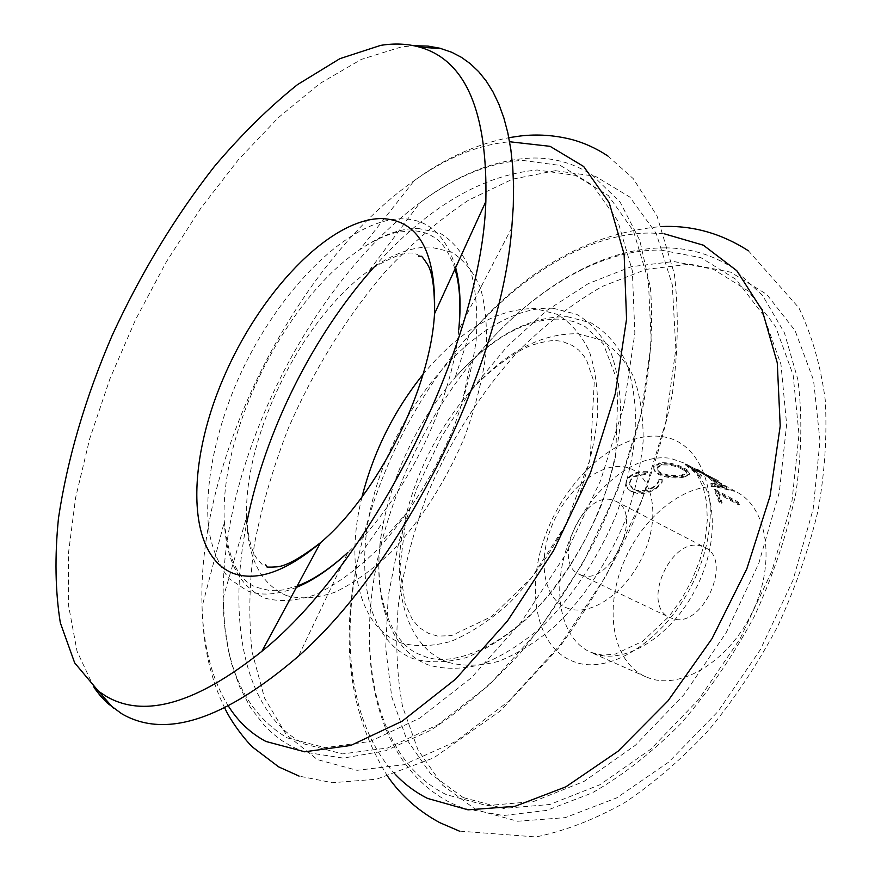 <?xml version="1.0" encoding="UTF-8"?>
<svg xmlns="http://www.w3.org/2000/svg" width="881" height="881" viewBox="0 0 881 881"><rect width="100%" height="100%" fill="white"/><g stroke="black" fill="none" stroke-linecap="round" stroke-linejoin="round"><path stroke-width="0.66" stroke-dasharray="4.41 3.3" d="M690.891 466.721L718.334 480.729L685.759 463.913L699.382 474.991L701.639 475.244L690.891 466.721L690.484 467.624L717.839 481.588L685.352 464.816L699.073 475.905L701.309 476.147L690.484 467.624M569.115 608.749C544.315 601.426 536.992 563.036 551.517 526.717C565.701 490.299 598.97 462.305 624.486 466.952C650.211 471.005 661.202 509.46 645.718 549.05C630.609 588.739 593.684 616.667 569.115 608.749M94.058 687.632L77.043 651.246L68.63 605.93L68.366 554.028L75.623 497.644L89.719 438.661L109.971 378.753L135.663 319.473L166.113 262.263L200.582 208.566L238.288 159.846L278.363 117.636L319.77 83.574L361.265 59.423L401.373 46.935L413.696 45.691M672.688 618.638L669.868 617.581C640.85 605.588 670.232 537.201 700.538 545.857L704.811 547.409C733.664 559.721 702.355 629.364 672.688 618.638M582.143 575.403L579.401 574.39C551.242 562.882 582.11 491.807 611.667 499.769L615.83 501.245C643.89 513.017 611.018 585.612 582.143 575.403M728.653 489.968L711.991 485.938L710.681 483.878L716.154 485.123L708.676 477.392L696.453 469.837L728.653 489.968L729.259 489.175L712.674 485.211L711.991 485.938M737.86 502.919L738.906 505.022L717.707 493.404L721.385 503.205L718.918 501.873L714.238 489.957L737.86 502.919L738.553 502.236L739.611 504.361L738.906 505.022M722.96 487.281L737.309 492.369C767.516 508.348 775.908 562.375 752.848 611.095C730.14 659.968 682.335 689.768 649.837 678.348L645.531 676.685C612.526 661.939 603.881 609.663 623.473 562.794C642.678 515.803 687.048 480.806 722.96 487.281M683.733 477.183L689.151 475.013C690.241 473.515 688.689 471.632 684.504 469.364C676.388 464.915 668.062 463.054 659.528 463.791L654.12 467.117C653.129 469.738 654.627 472.183 658.614 474.441C666.719 477.876 675.099 478.79 683.733 477.183L683.887 476.291L689.394 474.088C690.484 472.59 688.953 470.707 684.779 468.45C676.663 464.001 668.294 462.151 659.682 462.888L659.528 463.791M658.867 480.321L658.812 481.819L653.779 487.446C646.918 491.642 640.135 492.479 633.439 489.968L629.408 484.341L631.049 479.749L634.32 476.863L646.984 473.912L647.546 472.216C641.533 471.687 636.335 472.811 631.93 475.575C628.109 478.031 626.171 480.96 626.116 484.363L627.426 488.371L631.512 491.818C639.639 494.869 647.898 493.8 656.268 488.614L662.204 482.149L662.204 480.134L658.867 480.321L658.856 479.495L658.79 480.982L653.779 487.446M653.68 486.675C646.753 490.915 639.947 491.785 633.241 489.274L633.439 489.968M633.241 489.274L629.265 483.052L631.336 478.493L634.221 476.092L634.32 476.863M634.221 476.092L646.973 473.086L646.984 473.912M646.973 473.086L647.546 472.216M647.546 471.379C641.522 470.872 636.28 472.007 631.842 474.793L631.93 475.575M631.842 474.793C627.955 477.293 625.995 480.266 625.939 483.702L626.16 484.957M625.973 484.253L627.591 488.195L631.512 491.818M631.303 491.135C639.43 494.175 647.722 493.085 656.169 487.843L656.268 488.614M656.169 487.843L662.193 481.29L662.204 480.134M662.204 479.297L658.856 479.495M684.779 468.45L684.504 469.364M659.682 462.888L654.187 466.28C653.195 468.912 654.682 471.346 658.647 473.593L658.614 474.441M658.647 473.593C666.763 477.028 675.176 477.92 683.887 476.291M662.005 464.232C669.02 463.461 675.892 464.871 682.632 468.45C685.87 470.223 687.07 471.731 686.222 472.965L681.641 474.98C674.516 476.291 667.611 475.542 660.915 472.712C657.744 470.906 656.576 469 657.413 466.996L662.005 464.232L661.84 465.124C668.8 464.375 675.639 465.785 682.368 469.353L682.632 468.45M682.368 469.353C685.627 471.137 686.839 472.645 685.991 473.89L681.487 475.872C674.417 477.161 667.545 476.401 660.849 473.571C657.667 471.764 656.488 469.848 657.336 467.844L661.84 465.124M660.849 473.571L660.915 472.712M681.487 475.872L681.641 474.98M701.639 475.244L701.309 476.147M716.363 479.693L715.89 480.563M718.334 480.729L717.839 481.588M686.046 464.001L685.638 464.904M685.759 463.913L685.352 464.816M699.382 474.991L699.073 475.905M710.681 483.878L711.341 483.14L712.674 485.211M711.341 483.14L716.782 484.352L716.154 485.123M708.676 477.392L709.238 476.555L716.782 484.352M709.238 476.555L698.853 470.223L698.314 471.071M696.453 469.837L696.97 468.967L698.853 470.223M696.97 468.967L729.039 488.955L728.444 489.748M718.478 484.781L724.6 486.543L712.52 478.636L718.478 484.781L717.85 485.552L723.995 487.336L724.6 486.543M723.995 487.336L711.947 479.462L712.52 478.636M711.947 479.462L717.85 485.552M739.611 504.361L718.422 492.743L717.707 493.404M718.422 492.743L722.134 502.633L721.385 503.205M722.134 502.633L719.667 501.3L718.918 501.873M714.238 489.957L714.932 489.263L719.667 501.3M714.932 489.263L738.553 502.236M660.981 250.105L700.979 257.704L735.932 279.343L763.387 315.156L780.94 364.238L786.645 424.455L779.289 492.369L758.761 563.444L726.23 632.547L684.052 694.58L635.443 745.216L584.081 781.381L533.523 801.545L486.841 805.608L446.414 794.673C373.159 758.816 353.633 648.581 381.891 541.352C399.126 475.971 428.64 416.702 470.432 363.545C524.448 295.531 596.283 248.949 660.981 250.105M522.312 160.364L560.371 165.474L592.99 185.506L617.757 220.823L632.338 270.753L634.86 333.238L624.255 404.742L600.633 480.475L565.393 554.832L521.134 622.217L471.335 677.797L419.785 718.136L370.064 741.472L325.166 747.672L287.261 737.882C244.984 712.74 223.62 666.047 223.168 597.814C221.549 461.281 309.903 283.847 419.83 202.861C454.684 176.916 488.845 162.743 522.312 160.364M228.509 706.276C212.101 679.714 203.291 646.555 202.057 606.8C196.848 460.796 294.617 264.421 414.279 180.594C446.744 157.622 478.515 144.671 509.592 141.753M395.184 774.223C350.913 727.122 340.385 642.767 358.38 557.343C376.782 474.077 413.663 400.007 469.022 335.154C522.488 273.815 589.907 232.705 651.048 233.047L664.263 233.806M423.023 374.403C459.607 330.342 496.95 308.394 535.086 308.57L557.21 314.341C570.403 322.292 581.053 334.461 589.158 350.88C595.457 369.535 598.287 391.274 597.637 416.074C594.851 442.119 588.519 468.978 578.641 496.653C561.527 537.806 536.804 575.491 508.524 603.87C489.285 620.874 470.157 633.362 451.138 641.324C432.703 646.489 415.942 646.995 400.844 642.844C358.644 627.481 345.033 564.192 361.992 496.983M417.693 228.333L439.806 233.047C452.812 240.722 463.065 253.188 470.542 270.434C476.103 290.29 477.954 313.757 476.114 340.848C472.007 369.447 464.221 399.192 452.757 430.071C433.199 476.114 406.02 518.744 375.769 551.165C355.329 570.668 335.298 585.149 315.662 594.62C296.809 600.985 279.938 602.163 265.06 598.166C239.863 587.043 226.285 561.571 224.347 521.75C219.27 432.186 285.312 299.562 359.833 249.631C380.24 235.645 399.522 228.542 417.693 228.333M567.463 316.731L591.129 322.898C605.335 331.289 616.876 344.097 625.774 361.331C632.778 380.911 636.104 403.707 635.763 429.708C633.131 457.008 626.71 485.134 616.502 514.097C598.728 557.122 572.727 596.415 542.839 625.818C522.488 643.394 502.225 656.213 482.028 664.252C462.448 669.373 444.608 669.615 428.507 664.99C385.537 648.834 369.745 587.341 383.808 520.781C395.547 467.018 419.334 419.246 455.158 377.464C491.95 336.322 529.382 316.081 567.463 316.731M463.186 797.569L430.633 773.815L406.692 739.412L391.737 696.772L385.702 648.251L388.224 596.074L398.796 542.255L416.746 488.669L441.359 437.075L471.798 389.127L507.181 346.475L546.418 310.751L588.288 283.616L631.314 266.69L673.723 261.492L713.456 269.311L748.211 290.961L775.555 326.499L793.131 375.009L799.001 434.377L791.975 501.19L771.943 571.02L740.04 638.846L698.534 699.69L650.619 749.335L599.873 784.773L549.788 804.496L503.447 808.406L463.186 797.569M447.548 662.149C403.454 646.037 388.928 580.766 406.648 512.896C417.462 471.5 436.117 434.025 462.635 400.448C499.725 355.219 538.225 332.985 578.134 333.767L600.633 339.901C614.123 348.017 625.092 360.263 633.538 376.65C640.212 395.217 643.405 416.746 643.141 441.249C640.729 466.919 634.749 493.338 625.202 520.506C608.562 560.845 584.169 597.648 556.01 625.224C536.815 641.72 517.654 653.768 498.514 661.356C479.925 666.201 462.932 666.465 447.548 662.149M373.896 267.218C426.822 207.707 481.246 175.297 537.179 169.989L575.469 175.385L608.375 195.604L633.461 230.998L648.394 280.852L651.279 343.105L641.049 414.235L617.768 489.462L582.815 563.256L538.787 630.058L489.098 685.088L437.538 724.964L387.695 747.958L342.566 753.916L304.363 743.993C244.059 713.368 226.835 620.422 246.845 522.378M286.644 595.644C260.952 584.433 247.594 558.334 246.559 517.312C244.059 434.807 302.337 317.766 369.679 270.038C390.933 254.675 411.042 247.01 429.994 247.043L451.05 251.867C463.45 259.344 473.229 271.293 480.376 287.724C485.706 306.566 487.545 328.745 485.905 354.261C482.127 381.165 474.892 409.092 464.177 438.033C445.907 481.158 420.402 521.045 391.891 551.407C372.608 569.699 353.633 583.299 334.989 592.208C317.05 598.221 300.928 599.366 286.644 595.644M296.39 587.407C277.537 594.939 261.161 596.074 247.286 590.832L228.961 578.509C219.314 566.142 212.64 550.306 208.951 531.012C204.073 490.177 213.863 437.989 234.809 386.88C272.339 297.36 345.209 219.754 401.384 218.774C427.968 218.785 446.061 235.051 455.653 267.56M511.795 227.761L458.737 329.846C451.667 404.181 403.013 501.895 347.951 552.332L298.472 656.191M555.415 170.683L595.314 176.244L629.772 197.025L656.246 233.443L672.28 284.772L675.848 348.931L665.761 422.263L642.029 499.813L606.073 575.811L560.558 644.496L509.086 700.913L455.609 741.56L403.883 764.719L357.036 770.313L317.369 759.587L286.303 734.666L264.542 698.082L252.197 652.502C248.442 618.594 249.18 582.572 254.389 544.425C261.943 505.749 273.242 467.073 288.274 428.397C313.559 370.35 345.748 318.261 384.865 272.13C411.559 243.552 439.465 219.545 468.593 200.13L512.478 179.173L555.415 170.683M553.147 308.273L576.681 314.319C590.788 322.644 602.219 335.43 610.985 352.675C617.867 372.289 621.061 395.151 620.587 421.261C617.823 448.682 611.282 476.973 600.952 506.112C583.013 549.436 556.902 589.037 526.959 618.726C506.597 636.478 486.334 649.451 466.192 657.622C446.656 662.853 428.904 663.184 412.914 658.603C358.732 637.106 350.88 544.921 385.823 460.334C420.215 375.526 493.492 304.98 553.147 308.273M689.812 264.157L730.745 272.196L766.679 294.32L795.091 330.628L813.537 380.185L819.98 440.83L813.163 509.086L792.922 580.392L760.391 649.583L717.927 711.573L668.789 762.021L616.689 797.889L565.239 817.645L517.599 821.246L476.192 809.826L442.68 785.29L418.001 749.984L402.507 706.375C396.615 674.053 395.283 639.837 398.498 603.716C404.159 567.166 413.74 530.769 427.252 494.527C450.004 440.952 481.466 391.417 519.25 350.22C545.449 324.439 573.079 303.196 602.152 286.49L646.247 269.355L689.812 264.157M662.325 436.668C704.205 441.932 724.314 503.227 699.371 567.849C675.011 632.624 613.947 676.498 574.764 662.016C535.174 648.504 524.47 587.407 547.024 531.067C569.071 474.573 620.753 430.424 662.325 436.668M594.928 653.922L590.688 652.303C558.268 637.8 550.669 584.819 570.866 536.892C590.677 488.845 635.168 452.493 670.661 458.395L684.801 463.296C714.502 478.967 721.957 533.787 698.237 583.795C674.868 633.957 626.909 665.056 594.928 653.922M665.155 247.869C689.482 247.924 712.068 254.609 732.893 267.945L762.428 295.223L784.453 332.886L797.867 379.557C802.393 414.632 801.732 452.449 795.884 493.008C786.997 534.371 773.21 575.359 754.543 615.951C733.388 655.321 708.996 691.023 681.354 723.048C652.513 752.154 622.724 775.467 592.01 792.999L546.683 810.421L503.348 815.542L463.791 808.417L450.598 802.844C371.187 761.702 353.876 649.473 381.891 541.352L406.648 512.896L399.831 568.41L405.018 603.265L412.165 619.112L418.96 627.415L428.761 633.472L437.758 636.115L451.49 635.63L491.609 616.568L531.54 577.815L565.833 524.58L590.171 459.111L594.235 382.563L586.691 360.527L583.96 356.1L578.619 349.977L572.187 345.429L562.276 341.421C556.649 340.848 553.764 338.888 534.877 344.295C522.818 346.883 487.678 368.368 462.635 400.448L470.432 363.545C524.988 295.08 596.734 247.649 665.155 247.869M418.827 256.701L417.946 254.851L416.471 254.191C408.828 250.369 393.234 255.644 369.679 270.038L419.83 202.861C454.882 176.42 490.177 161.597 525.715 158.382C549.414 156.477 571.516 161.961 592.043 174.834L620.136 202.112L639.793 240.392L650.497 288.208C653.173 324.428 650.663 363.875 642.998 406.526C632.305 450.235 616.854 493.845 596.657 537.344C574.115 579.676 548.632 618.286 520.186 653.162C490.783 684.989 460.818 710.747 430.302 730.448L385.691 750.733L343.293 758.112L304.595 752.132L291.776 746.548L281.887 740.624L272.824 733.675L264.597 725.801L250.589 707.718L239.665 686.927L231.615 663.811L228.62 651.477L224.611 625.422L223.168 597.814L246.559 517.312C248.222 537.939 251.603 551.594 256.712 558.279C261.139 563.675 263.419 565.91 263.529 564.974L265.533 564.567M224.798 708.115C210.581 679.273 203.004 645.498 202.057 606.8L224.347 521.75C228.223 559.809 239.191 581.735 257.241 587.517L270.004 590.6L276.227 590.688L283.208 589.907L297.128 586.041M455.014 268.969C448.759 251.184 441.139 240.271 432.142 236.251C428.54 233.531 422.318 231.659 413.497 230.624L396.968 232.265C385.261 235.095 372.883 240.887 359.833 249.631L414.279 180.594C444.52 158.536 476.037 144.231 508.833 137.678M387.739 776.447C349.438 714.965 339.659 641.93 358.38 557.343L383.808 520.781C369.381 586.008 388.058 643.989 421.404 655.112L422.825 655.673C453.44 669.956 515.572 643.427 561.66 578.377C588.167 540.075 606.183 499.164 615.709 455.664L618.176 382.938L603.342 343.876L585.017 326.521L574.423 321.73L562.386 319.23C528.115 317.446 492.38 336.861 455.158 377.464L469.022 335.154C525.23 269.223 589.411 233.013 661.554 226.516M607.868 156.003L633.285 178.689L656.995 215.878L674.372 273.98C678.844 311.929 678.161 351.926 672.313 393.961C663.613 437.483 650.134 481.345 631.875 525.528C611.161 568.95 587.087 609.399 559.655 646.885L500.298 710.923L433.782 757.847L376.55 779.211L332.467 782.713L299.1 776.106M748.365 250.755L798.902 307.854C811.963 335.353 820.74 366.011 825.233 399.842C827.259 435.17 824.836 472.216 817.975 510.969C808.56 550.151 795.047 588.794 777.416 626.898C757.693 663.955 735.051 698.082 709.491 729.27C682.742 758.167 654.66 782.504 625.257 802.261C595.556 819.143 565.8 830.706 535.989 836.95L459.386 831.113M717.2 481.235L684.801 463.296L691.354 468.042L697.73 475.751L703.159 487.237L706.584 502.258L707.333 519.977L705.141 539.458L699.977 559.743L692.014 579.896L681.597 599.047L669.175 616.348L642.656 641.302L615.334 654.054L602.791 655.189L590.688 652.303L645.531 676.685M579.401 574.39L669.868 617.581M717.674 481.5L737.309 492.369M615.83 501.245L704.811 547.409M658.812 481.819L658.79 480.982M629.408 484.341L629.243 483.669M626.116 484.374L625.939 483.702M662.204 482.149L662.193 481.29M654.12 467.117L654.187 466.28M689.151 475.013L689.394 474.088M657.336 467.844L657.413 466.996M685.991 473.89L686.222 472.965"/><path stroke-width="1.32" d="M106.436 696.475L98.551 691.299L74.698 662.93L60.326 622.801C55.261 591.261 54.644 556.385 58.476 518.171C67.419 458.649 85.347 397.661 112.272 335.221C140.762 273.319 174.845 217.023 214.524 166.311C241.405 134.595 269.068 107.361 297.514 84.609L339.868 58.675L380.658 45.383C394.391 43.147 407.286 43.709 419.323 47.067C465.609 59.952 487.777 111.447 485.849 201.54C481.676 342.973 372.256 562.728 261.91 651.29C196.485 703.478 144.66 718.544 106.436 696.475M413.696 45.691L428.078 46.109L439.861 48.213L451.887 52.331L461.457 57.342L470.399 63.784L478.68 71.669L486.213 81.019L492.964 91.833L498.844 104.09L503.822 117.801L507.83 132.91L510.826 149.385L512.753 167.181L513.579 186.232L513.271 206.462L511.795 227.761C501.443 366.298 402.782 564.446 298.472 656.191C224.049 719.931 165.099 739.093 121.633 713.698L107.328 703.104L100.357 695.836L94.058 687.632M509.592 141.753L550.074 146.323L583.674 166.498L609.178 202.674L624.133 254.235L626.556 319.098L615.323 393.609L590.512 472.723L553.631 550.504L507.434 621.017L455.609 679.119L402.154 721.198L350.803 745.447L304.661 751.779L265.93 741.461C250.799 733.41 238.322 721.682 228.509 706.276M664.263 233.806L703.346 245.193L736.791 270.687L762.186 310.255L777.262 362.796L780.214 425.964L770.038 496.168L746.846 568.785L712.002 638.681L667.985 700.88L618.066 751.218L565.877 786.832L514.889 806.357L468.042 809.837L427.582 798.428C415.403 792.305 404.599 784.233 395.184 774.223M361.992 496.983C373.522 451.733 393.862 410.876 423.023 374.403M233.41 573.432C186.926 555.636 186.232 465.234 222.761 379.634C258.827 293.858 328.272 219.435 380.955 218.543C418.486 219.655 436.337 251.404 434.509 313.801C430.424 388.785 377.927 494.219 320.552 542.663C286.204 571.494 257.164 581.746 233.41 573.432M246.845 522.378C264.917 431.767 312.48 336.245 373.896 267.218M455.653 267.56C460.212 284.937 461.237 305.696 458.737 329.846C461.093 305.52 459.849 285.224 455.014 268.969M297.128 586.041C313.019 580.116 329.968 568.873 347.951 552.332C330.199 568.884 313.008 580.579 296.39 587.407M299.1 776.106L278.715 766.911L253.056 747.473C246.867 742.011 231.835 723.279 224.798 708.115M508.833 137.678L520.418 135.982C537.047 134.011 553.896 135.123 570.954 139.308C583.905 142.711 596.217 148.272 607.868 156.003M459.386 831.113L439.663 822.612C418.365 811.005 401.053 795.62 387.739 776.447M661.554 226.516L663.041 226.483C693.182 225.481 721.616 233.575 748.365 250.755M261.91 651.29L320.552 542.663C300.432 558.158 285.84 566.23 276.788 566.857C269.267 567.331 265.897 567.21 266.701 566.505L265.533 564.567M418.827 256.701C418.035 255.886 418.783 255.809 421.074 256.459C421.162 255.391 423.276 258.001 427.428 264.289C432.384 271.866 434.74 288.373 434.509 313.801L485.849 201.54M419.323 47.067L441.777 48.73M98.551 691.299L113.407 708.214"/></g></svg>
